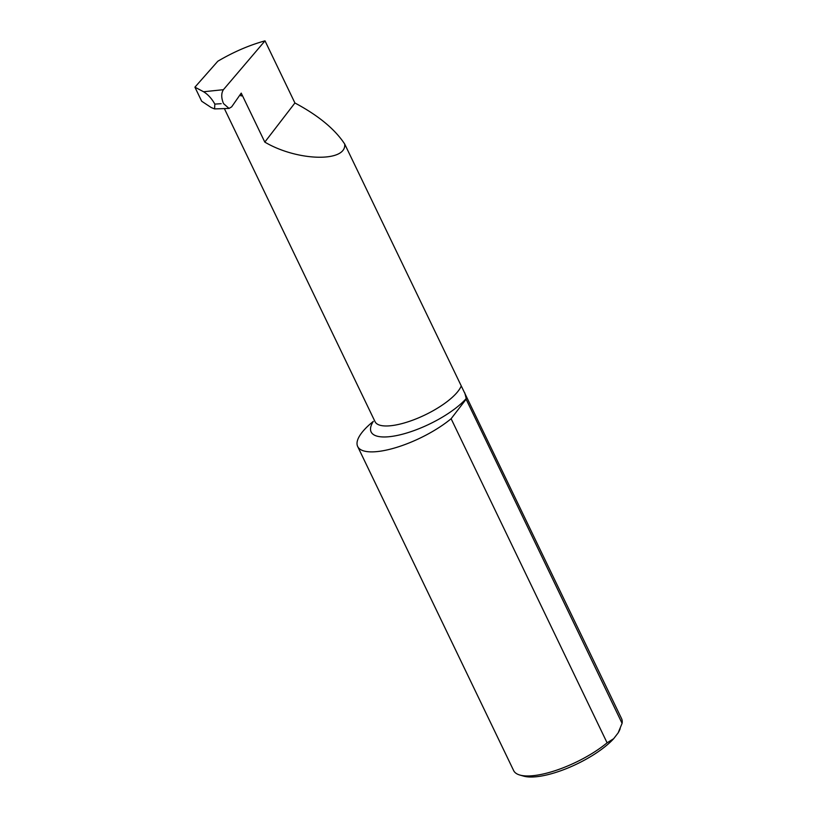 <?xml version="1.0" encoding="UTF-8"?>
<svg xmlns="http://www.w3.org/2000/svg" width="817" height="817" viewBox="0 0 817 817"><rect width="100%" height="100%" fill="white"/><g stroke="black" fill="none" stroke-linecap="round" stroke-linejoin="round"><path stroke-width="1.23" d="M620.185 728.703L619.643 729.989A56.69 18.454 154.3 0 1 618.132 732.9L613.669 738.691L607.092 742.816A59.886 19.496 -25.7 0 1 519.867 775.047A59.886 19.496 -25.7 0 1 513.648 770.584L357.672 446.501A59.886 19.496 -25.7 0 0 395.295 447.787A59.886 19.496 -25.7 0 0 451.117 418.723L607.092 742.816M618.132 732.9L622.084 723.331A59.886 19.496 -25.7 0 0 621.584 718.643L344.682 144.006C346.98 162.532 297.286 161.347 264.81 142.107L241.229 93.118L231.66 106.853L229.046 108.436L214.585 108.916L214.84 104.106C211.787 98.622 208.039 94.506 203.586 91.749L194.916 87.174L217.802 61.244C233.458 52.002 249.195 45.211 265.014 40.85L294.917 102.983C318.303 115.452 334.888 129.127 344.682 144.006M240.321 94.435L241.056 95.957L242.424 95.609M622.084 723.331L466.119 399.237A59.886 19.496 -25.7 0 0 466.211 398.553L464.781 392.834M466.211 398.553A55.944 18.219 154.3 0 1 400.779 434.644A55.944 18.219 154.3 0 1 373.318 421.388A59.886 19.496 -25.7 0 0 357.672 446.501M294.917 102.983L264.81 142.107M221.193 103.677L214.84 104.106M223.531 103.596L229.046 108.436M203.586 91.749L223.409 89.696L265.014 40.85M223.409 89.696C221.172 93.23 221.182 97.815 223.46 103.442M466.119 399.237L451.117 418.723M613.669 738.691A56.69 18.454 154.3 0 1 568.458 767.776A56.69 18.454 154.3 0 1 523.728 776.15L519.867 775.047M214.585 108.916L211.184 107.517L201.676 101.226L194.916 87.174M461.186 386.094A47.948 15.615 154.3 0 1 417.477 418.314A47.948 15.615 154.3 0 1 375.044 421.674L375.248 422.062M224.369 108.59L375.044 421.674"/></g></svg>
